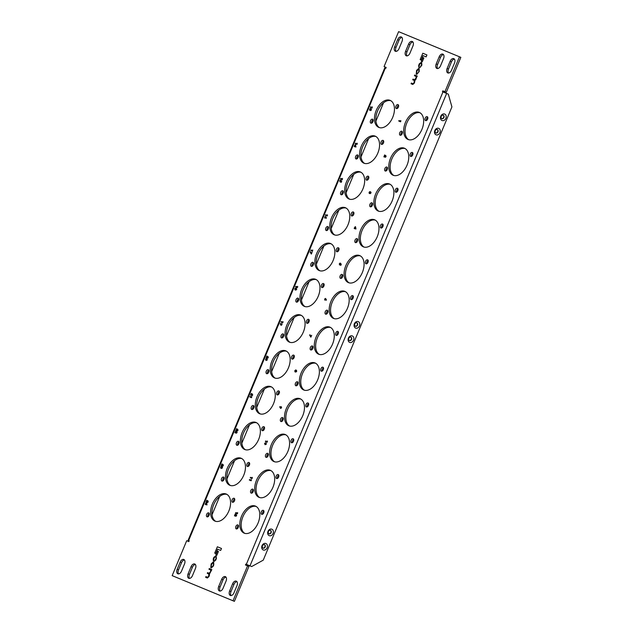 <?xml version="1.0" encoding="UTF-8"?>
<svg xmlns="http://www.w3.org/2000/svg" width="633" height="633" viewBox="0 0 633 633"><rect width="100%" height="100%" fill="white"/><g stroke="black" fill="none" stroke-linecap="round" stroke-linejoin="round"><path stroke-width="0.95" d="M233.308 502.183A2.136 1.306 112.7 0 1 233.466 500.339A2.136 1.306 112.7 0 1 234.677 498.923M232.105 499.769A2.136 1.306 112.7 0 1 234.139 498.298A2.136 1.306 112.7 0 1 234.519 500.766A2.136 1.306 112.7 0 1 232.485 502.246A2.136 1.306 112.7 0 1 232.105 499.769M248.207 466.394A2.136 1.306 112.7 0 1 248.365 464.551A2.136 1.306 112.7 0 1 249.568 463.134M247.005 463.981A2.136 1.306 112.7 0 1 249.038 462.509A2.136 1.306 112.7 0 1 249.418 464.978A2.136 1.306 112.7 0 1 247.384 466.458A2.136 1.306 112.7 0 1 247.005 463.981M263.106 430.606A2.136 1.306 112.7 0 1 263.265 428.763A2.136 1.306 112.7 0 1 264.467 427.346M261.904 428.193A2.136 1.306 112.7 0 1 263.929 426.721A2.136 1.306 112.7 0 1 264.317 429.19A2.136 1.306 112.7 0 1 262.284 430.669A2.136 1.306 112.7 0 1 261.904 428.193M278.006 394.818A2.136 1.306 112.7 0 1 278.156 392.974A2.136 1.306 112.7 0 1 279.367 391.558M276.795 392.405A2.136 1.306 112.7 0 1 278.829 390.933A2.136 1.306 112.7 0 1 279.208 393.402A2.136 1.306 112.7 0 1 277.183 394.881A2.136 1.306 112.7 0 1 276.795 392.405M292.905 359.03A2.136 1.306 112.7 0 1 293.055 357.186A2.136 1.306 112.7 0 1 294.266 355.77M291.694 356.616A2.136 1.306 112.7 0 1 293.728 355.137A2.136 1.306 112.7 0 1 294.108 357.613A2.136 1.306 112.7 0 1 292.074 359.085A2.136 1.306 112.7 0 1 291.694 356.616M307.796 323.241A2.136 1.306 112.7 0 1 307.954 321.398A2.136 1.306 112.7 0 1 309.165 319.981M306.594 320.828A2.136 1.306 112.7 0 1 308.627 319.349A2.136 1.306 112.7 0 1 309.007 321.825A2.136 1.306 112.7 0 1 306.973 323.297A2.136 1.306 112.7 0 1 306.594 320.828M322.695 287.453A2.136 1.306 112.7 0 1 322.854 285.61A2.136 1.306 112.7 0 1 324.056 284.193M321.493 285.04A2.136 1.306 112.7 0 1 323.526 283.56A2.136 1.306 112.7 0 1 323.906 286.037A2.136 1.306 112.7 0 1 321.873 287.509A2.136 1.306 112.7 0 1 321.493 285.04M337.595 251.665A2.136 1.306 112.7 0 1 337.745 249.821A2.136 1.306 112.7 0 1 338.956 248.405M336.392 249.252A2.136 1.306 112.7 0 1 338.418 247.772A2.136 1.306 112.7 0 1 338.805 250.249A2.136 1.306 112.7 0 1 336.772 251.72A2.136 1.306 112.7 0 1 336.392 249.252M352.494 215.869A2.136 1.306 112.7 0 1 352.644 214.025A2.136 1.306 112.7 0 1 353.855 212.617M351.283 213.463A2.136 1.306 112.7 0 1 353.317 211.984A2.136 1.306 112.7 0 1 353.697 214.46A2.136 1.306 112.7 0 1 351.671 215.932A2.136 1.306 112.7 0 1 351.283 213.463M367.385 180.081A2.136 1.306 112.7 0 1 367.544 178.237A2.136 1.306 112.7 0 1 368.754 176.821M366.183 177.667A2.136 1.306 112.7 0 1 368.216 176.196A2.136 1.306 112.7 0 1 368.596 178.664A2.136 1.306 112.7 0 1 366.562 180.144A2.136 1.306 112.7 0 1 366.183 177.667M382.285 144.292A2.136 1.306 112.7 0 1 382.443 142.449A2.136 1.306 112.7 0 1 383.653 141.032M381.082 141.879A2.136 1.306 112.7 0 1 383.115 140.407A2.136 1.306 112.7 0 1 383.495 142.876A2.136 1.306 112.7 0 1 381.462 144.356A2.136 1.306 112.7 0 1 381.082 141.879M215.639 521.323A14.654 8.941 112.7 0 1 213.685 504.723A14.654 8.941 112.7 0 1 226.907 494.381M212.324 504.153A14.654 8.941 112.7 0 1 226.242 494.049A14.654 8.941 112.7 0 1 228.853 510.981A14.654 8.941 112.7 0 1 214.935 521.086A14.654 8.941 112.7 0 1 212.324 504.153M230.539 485.535A14.654 8.941 112.7 0 1 228.584 468.934A14.654 8.941 112.7 0 1 241.806 458.585M227.223 468.365A14.654 8.941 112.7 0 1 241.141 458.26A14.654 8.941 112.7 0 1 243.752 475.193A14.654 8.941 112.7 0 1 229.834 485.297A14.654 8.941 112.7 0 1 227.223 468.365M245.43 449.746A14.654 8.941 112.7 0 1 243.483 433.146A14.654 8.941 112.7 0 1 256.697 422.797M242.123 432.576A14.654 8.941 112.7 0 1 256.041 422.472A14.654 8.941 112.7 0 1 258.652 439.397A14.654 8.941 112.7 0 1 244.734 449.509A14.654 8.941 112.7 0 1 242.123 432.576M260.329 413.958A14.654 8.941 112.7 0 1 258.383 397.358A14.654 8.941 112.7 0 1 271.597 387.008M257.022 396.788A14.654 8.941 112.7 0 1 270.94 386.676A14.654 8.941 112.7 0 1 273.551 403.609A14.654 8.941 112.7 0 1 259.633 413.721A14.654 8.941 112.7 0 1 257.022 396.788M275.228 378.17A14.654 8.941 112.7 0 1 273.282 361.562A14.654 8.941 112.7 0 1 286.496 351.22M271.921 361A14.654 8.941 112.7 0 1 285.839 350.888A14.654 8.941 112.7 0 1 288.442 367.82A14.654 8.941 112.7 0 1 274.532 377.925A14.654 8.941 112.7 0 1 271.921 361M290.128 342.374A14.654 8.941 112.7 0 1 288.173 325.773A14.654 8.941 112.7 0 1 301.395 315.432M286.812 325.204A14.654 8.941 112.7 0 1 300.73 315.099A14.654 8.941 112.7 0 1 303.342 332.032A14.654 8.941 112.7 0 1 289.423 342.137A14.654 8.941 112.7 0 1 286.812 325.204M305.019 306.586A14.654 8.941 112.7 0 1 303.072 289.985A14.654 8.941 112.7 0 1 316.294 279.644M301.712 289.416A14.654 8.941 112.7 0 1 315.63 279.311A14.654 8.941 112.7 0 1 318.241 296.244A14.654 8.941 112.7 0 1 304.323 306.348A14.654 8.941 112.7 0 1 301.712 289.416M319.918 270.797A14.654 8.941 112.7 0 1 317.972 254.197A14.654 8.941 112.7 0 1 331.186 243.855M316.611 253.627A14.654 8.941 112.7 0 1 330.529 243.523A14.654 8.941 112.7 0 1 333.14 260.456A14.654 8.941 112.7 0 1 319.222 270.56A14.654 8.941 112.7 0 1 316.611 253.627M334.817 235.009A14.654 8.941 112.7 0 1 332.871 218.409A14.654 8.941 112.7 0 1 346.085 208.067M331.51 217.839A14.654 8.941 112.7 0 1 345.428 207.735A14.654 8.941 112.7 0 1 348.039 224.668A14.654 8.941 112.7 0 1 334.121 234.772A14.654 8.941 112.7 0 1 331.51 217.839M349.717 199.221A14.654 8.941 112.7 0 1 347.762 182.621A14.654 8.941 112.7 0 1 360.984 172.279M346.409 182.051A14.654 8.941 112.7 0 1 360.319 171.947A14.654 8.941 112.7 0 1 362.931 188.879A14.654 8.941 112.7 0 1 349.012 198.984A14.654 8.941 112.7 0 1 346.409 182.051M364.616 163.433A14.654 8.941 112.7 0 1 362.662 146.832A14.654 8.941 112.7 0 1 375.883 136.483M361.301 146.263A14.654 8.941 112.7 0 1 375.219 136.158A14.654 8.941 112.7 0 1 377.83 153.091A14.654 8.941 112.7 0 1 363.912 163.195A14.654 8.941 112.7 0 1 361.301 146.263M237.074 528.84A2.136 1.306 112.7 0 1 237.233 526.996A2.136 1.306 112.7 0 1 238.435 525.58M235.872 526.427A2.136 1.306 112.7 0 1 237.905 524.947A2.136 1.306 112.7 0 1 238.285 527.424A2.136 1.306 112.7 0 1 236.251 528.895A2.136 1.306 112.7 0 1 235.872 526.427M251.974 493.052A2.136 1.306 112.7 0 1 252.132 491.208A2.136 1.306 112.7 0 1 253.335 489.792M250.771 490.638A2.136 1.306 112.7 0 1 252.804 489.159A2.136 1.306 112.7 0 1 253.184 491.635A2.136 1.306 112.7 0 1 251.151 493.107A2.136 1.306 112.7 0 1 250.771 490.638M266.873 457.263A2.136 1.306 112.7 0 1 267.023 455.42A2.136 1.306 112.7 0 1 268.234 454.003M265.662 454.85A2.136 1.306 112.7 0 1 267.696 453.37A2.136 1.306 112.7 0 1 268.083 455.847A2.136 1.306 112.7 0 1 266.05 457.319A2.136 1.306 112.7 0 1 265.662 454.85M281.772 421.467A2.136 1.306 112.7 0 1 281.922 419.624A2.136 1.306 112.7 0 1 283.133 418.215M280.561 419.062A2.136 1.306 112.7 0 1 282.595 417.582A2.136 1.306 112.7 0 1 282.975 420.059A2.136 1.306 112.7 0 1 280.941 421.531A2.136 1.306 112.7 0 1 280.561 419.062M296.663 385.679A2.136 1.306 112.7 0 1 296.822 383.835A2.136 1.306 112.7 0 1 298.032 382.419M295.461 383.266A2.136 1.306 112.7 0 1 297.494 381.794A2.136 1.306 112.7 0 1 297.874 384.263A2.136 1.306 112.7 0 1 295.84 385.742A2.136 1.306 112.7 0 1 295.461 383.266M311.563 349.891A2.136 1.306 112.7 0 1 311.721 348.047A2.136 1.306 112.7 0 1 312.924 346.631M310.36 347.477A2.136 1.306 112.7 0 1 312.393 346.006A2.136 1.306 112.7 0 1 312.773 348.474A2.136 1.306 112.7 0 1 310.74 349.954A2.136 1.306 112.7 0 1 310.36 347.477M326.462 314.103A2.136 1.306 112.7 0 1 326.62 312.259A2.136 1.306 112.7 0 1 327.823 310.843M325.259 311.689A2.136 1.306 112.7 0 1 327.285 310.217A2.136 1.306 112.7 0 1 327.672 312.686A2.136 1.306 112.7 0 1 325.639 314.166A2.136 1.306 112.7 0 1 325.259 311.689M341.361 278.314A2.136 1.306 112.7 0 1 341.511 276.471A2.136 1.306 112.7 0 1 342.722 275.054M340.15 275.901A2.136 1.306 112.7 0 1 342.184 274.429A2.136 1.306 112.7 0 1 342.564 276.898A2.136 1.306 112.7 0 1 340.538 278.378A2.136 1.306 112.7 0 1 340.15 275.901M356.26 242.526A2.136 1.306 112.7 0 1 356.411 240.682A2.136 1.306 112.7 0 1 357.621 239.266M355.05 240.113A2.136 1.306 112.7 0 1 357.083 238.641A2.136 1.306 112.7 0 1 357.463 241.11A2.136 1.306 112.7 0 1 355.43 242.589A2.136 1.306 112.7 0 1 355.05 240.113M371.152 206.738A2.136 1.306 112.7 0 1 371.31 204.894A2.136 1.306 112.7 0 1 372.521 203.478M369.949 204.324A2.136 1.306 112.7 0 1 371.982 202.845A2.136 1.306 112.7 0 1 372.362 205.321A2.136 1.306 112.7 0 1 370.329 206.793A2.136 1.306 112.7 0 1 369.949 204.324M386.051 170.95A2.136 1.306 112.7 0 1 386.209 169.106A2.136 1.306 112.7 0 1 387.412 167.69M384.848 168.536A2.136 1.306 112.7 0 1 386.882 167.057A2.136 1.306 112.7 0 1 387.261 169.533A2.136 1.306 112.7 0 1 385.228 171.005A2.136 1.306 112.7 0 1 384.848 168.536M262.521 514.249A2.136 1.306 112.7 0 1 262.671 512.406A2.136 1.306 112.7 0 1 263.882 510.989M261.31 511.836A2.136 1.306 112.7 0 1 263.344 510.356A2.136 1.306 112.7 0 1 263.724 512.833A2.136 1.306 112.7 0 1 261.698 514.305A2.136 1.306 112.7 0 1 261.31 511.836M277.412 478.461A2.136 1.306 112.7 0 1 277.571 476.617A2.136 1.306 112.7 0 1 278.781 475.201M276.21 476.048A2.136 1.306 112.7 0 1 278.243 474.568A2.136 1.306 112.7 0 1 278.623 477.045A2.136 1.306 112.7 0 1 276.589 478.516A2.136 1.306 112.7 0 1 276.21 476.048M292.311 442.673A2.136 1.306 112.7 0 1 292.47 440.829A2.136 1.306 112.7 0 1 293.672 439.413M291.109 440.259A2.136 1.306 112.7 0 1 293.142 438.78A2.136 1.306 112.7 0 1 293.522 441.256A2.136 1.306 112.7 0 1 291.489 442.728A2.136 1.306 112.7 0 1 291.109 440.259M307.211 406.877A2.136 1.306 112.7 0 1 307.369 405.033A2.136 1.306 112.7 0 1 308.572 403.625M306.008 404.471A2.136 1.306 112.7 0 1 308.042 402.992A2.136 1.306 112.7 0 1 308.421 405.468A2.136 1.306 112.7 0 1 306.388 406.94A2.136 1.306 112.7 0 1 306.008 404.471M322.11 371.088A2.136 1.306 112.7 0 1 322.26 369.245A2.136 1.306 112.7 0 1 323.471 367.836M320.899 368.683A2.136 1.306 112.7 0 1 322.933 367.203A2.136 1.306 112.7 0 1 323.321 369.672A2.136 1.306 112.7 0 1 321.287 371.152A2.136 1.306 112.7 0 1 320.899 368.683M337.009 335.3A2.136 1.306 112.7 0 1 337.16 333.456A2.136 1.306 112.7 0 1 338.37 332.04M335.799 332.887A2.136 1.306 112.7 0 1 337.832 331.415A2.136 1.306 112.7 0 1 338.212 333.884A2.136 1.306 112.7 0 1 336.178 335.363A2.136 1.306 112.7 0 1 335.799 332.887M351.901 299.512A2.136 1.306 112.7 0 1 352.059 297.668A2.136 1.306 112.7 0 1 353.269 296.252M350.698 297.099A2.136 1.306 112.7 0 1 352.731 295.627A2.136 1.306 112.7 0 1 353.111 298.096A2.136 1.306 112.7 0 1 351.078 299.575A2.136 1.306 112.7 0 1 350.698 297.099M366.8 263.724A2.136 1.306 112.7 0 1 366.958 261.88A2.136 1.306 112.7 0 1 368.161 260.464M365.597 261.31A2.136 1.306 112.7 0 1 367.631 259.839A2.136 1.306 112.7 0 1 368.01 262.307A2.136 1.306 112.7 0 1 365.977 263.787A2.136 1.306 112.7 0 1 365.597 261.31M381.699 227.935A2.136 1.306 112.7 0 1 381.857 226.092A2.136 1.306 112.7 0 1 383.06 224.675M380.496 225.522A2.136 1.306 112.7 0 1 382.522 224.05A2.136 1.306 112.7 0 1 382.91 226.519A2.136 1.306 112.7 0 1 380.876 227.999A2.136 1.306 112.7 0 1 380.496 225.522M396.598 192.147A2.136 1.306 112.7 0 1 396.749 190.304A2.136 1.306 112.7 0 1 397.959 188.887M395.388 189.734A2.136 1.306 112.7 0 1 397.421 188.254A2.136 1.306 112.7 0 1 397.801 190.731A2.136 1.306 112.7 0 1 395.775 192.203A2.136 1.306 112.7 0 1 395.388 189.734M411.497 156.359A2.136 1.306 112.7 0 1 411.648 154.515A2.136 1.306 112.7 0 1 412.858 153.099M410.287 153.946A2.136 1.306 112.7 0 1 412.32 152.466A2.136 1.306 112.7 0 1 412.7 154.943A2.136 1.306 112.7 0 1 410.667 156.414A2.136 1.306 112.7 0 1 410.287 153.946M244.844 533.39A14.654 8.941 112.7 0 1 242.898 516.781A14.654 8.941 112.7 0 1 256.112 506.44M241.537 516.219A14.654 8.941 112.7 0 1 255.455 506.107A14.654 8.941 112.7 0 1 258.066 523.04A14.654 8.941 112.7 0 1 244.148 533.144A14.654 8.941 112.7 0 1 241.537 516.219M259.744 497.593A14.654 8.941 112.7 0 1 257.789 480.993A14.654 8.941 112.7 0 1 271.011 470.651M256.436 480.423A14.654 8.941 112.7 0 1 270.346 470.319A14.654 8.941 112.7 0 1 272.958 487.252A14.654 8.941 112.7 0 1 259.039 497.356A14.654 8.941 112.7 0 1 256.436 480.423M274.643 461.805A14.654 8.941 112.7 0 1 272.688 445.205A14.654 8.941 112.7 0 1 285.91 434.863M271.328 444.635A14.654 8.941 112.7 0 1 285.246 434.531A14.654 8.941 112.7 0 1 287.857 451.464A14.654 8.941 112.7 0 1 273.939 461.568A14.654 8.941 112.7 0 1 271.328 444.635M289.534 426.017A14.654 8.941 112.7 0 1 287.588 409.416A14.654 8.941 112.7 0 1 300.81 399.075M286.227 408.847A14.654 8.941 112.7 0 1 300.145 398.743A14.654 8.941 112.7 0 1 302.756 415.675A14.654 8.941 112.7 0 1 288.838 425.78A14.654 8.941 112.7 0 1 286.227 408.847M304.433 390.229A14.654 8.941 112.7 0 1 302.487 373.628A14.654 8.941 112.7 0 1 315.701 363.287M301.126 373.059A14.654 8.941 112.7 0 1 315.044 362.954A14.654 8.941 112.7 0 1 317.655 379.887A14.654 8.941 112.7 0 1 303.737 389.991A14.654 8.941 112.7 0 1 301.126 373.059M319.333 354.44A14.654 8.941 112.7 0 1 317.386 337.84A14.654 8.941 112.7 0 1 330.6 327.498M316.025 337.27A14.654 8.941 112.7 0 1 329.943 327.166A14.654 8.941 112.7 0 1 332.547 344.099A14.654 8.941 112.7 0 1 318.636 354.203A14.654 8.941 112.7 0 1 316.025 337.27M334.232 318.652A14.654 8.941 112.7 0 1 332.278 302.052A14.654 8.941 112.7 0 1 345.499 291.702M330.917 301.482A14.654 8.941 112.7 0 1 344.835 291.378A14.654 8.941 112.7 0 1 347.446 308.311A14.654 8.941 112.7 0 1 333.528 318.415A14.654 8.941 112.7 0 1 330.917 301.482M349.131 282.864A14.654 8.941 112.7 0 1 347.177 266.264A14.654 8.941 112.7 0 1 360.399 255.914M345.816 265.694A14.654 8.941 112.7 0 1 359.734 255.59A14.654 8.941 112.7 0 1 362.345 272.522A14.654 8.941 112.7 0 1 348.427 282.627A14.654 8.941 112.7 0 1 345.816 265.694M364.022 247.076A14.654 8.941 112.7 0 1 362.076 230.475A14.654 8.941 112.7 0 1 375.29 220.126M360.715 229.906A14.654 8.941 112.7 0 1 374.633 219.793A14.654 8.941 112.7 0 1 377.244 236.726A14.654 8.941 112.7 0 1 363.326 246.838A14.654 8.941 112.7 0 1 360.715 229.906M378.922 211.287A14.654 8.941 112.7 0 1 376.975 194.679A14.654 8.941 112.7 0 1 390.189 184.338M375.614 194.117A14.654 8.941 112.7 0 1 389.532 184.005A14.654 8.941 112.7 0 1 392.144 200.938A14.654 8.941 112.7 0 1 378.225 211.05A14.654 8.941 112.7 0 1 375.614 194.117M393.821 175.499A14.654 8.941 112.7 0 1 391.874 158.891A14.654 8.941 112.7 0 1 405.088 148.549M390.514 158.321A14.654 8.941 112.7 0 1 404.424 148.217A14.654 8.941 112.7 0 1 407.035 165.15A14.654 8.941 112.7 0 1 393.125 175.254A14.654 8.941 112.7 0 1 390.514 158.321M207.869 516.773A2.136 1.306 112.7 0 1 208.028 514.93A2.136 1.306 112.7 0 1 209.23 513.513M206.667 514.36A2.136 1.306 112.7 0 1 208.692 512.888A2.136 1.306 112.7 0 1 209.08 515.357A2.136 1.306 112.7 0 1 207.046 516.837A2.136 1.306 112.7 0 1 206.667 514.36M222.769 480.985A2.136 1.306 112.7 0 1 222.919 479.141A2.136 1.306 112.7 0 1 224.129 477.725M221.558 478.572A2.136 1.306 112.7 0 1 223.591 477.1A2.136 1.306 112.7 0 1 223.971 479.569A2.136 1.306 112.7 0 1 221.946 481.048A2.136 1.306 112.7 0 1 221.558 478.572M237.668 445.197A2.136 1.306 112.7 0 1 237.818 443.353A2.136 1.306 112.7 0 1 239.029 441.937M236.457 442.784A2.136 1.306 112.7 0 1 238.491 441.312A2.136 1.306 112.7 0 1 238.87 443.78A2.136 1.306 112.7 0 1 236.837 445.26A2.136 1.306 112.7 0 1 236.457 442.784M252.559 409.409A2.136 1.306 112.7 0 1 252.717 407.565A2.136 1.306 112.7 0 1 253.928 406.149M251.356 406.995A2.136 1.306 112.7 0 1 253.39 405.516A2.136 1.306 112.7 0 1 253.77 407.992A2.136 1.306 112.7 0 1 251.736 409.464A2.136 1.306 112.7 0 1 251.356 406.995M267.458 373.62A2.136 1.306 112.7 0 1 267.617 371.777A2.136 1.306 112.7 0 1 268.819 370.36M266.256 371.207A2.136 1.306 112.7 0 1 268.289 369.727A2.136 1.306 112.7 0 1 268.669 372.204A2.136 1.306 112.7 0 1 266.635 373.676A2.136 1.306 112.7 0 1 266.256 371.207M282.358 337.832A2.136 1.306 112.7 0 1 282.508 335.988A2.136 1.306 112.7 0 1 283.719 334.572M281.155 335.419A2.136 1.306 112.7 0 1 283.18 333.939A2.136 1.306 112.7 0 1 283.568 336.416A2.136 1.306 112.7 0 1 281.535 337.887A2.136 1.306 112.7 0 1 281.155 335.419M297.257 302.044A2.136 1.306 112.7 0 1 297.407 300.2A2.136 1.306 112.7 0 1 298.618 298.784M296.046 299.631A2.136 1.306 112.7 0 1 298.08 298.151A2.136 1.306 112.7 0 1 298.459 300.628A2.136 1.306 112.7 0 1 296.434 302.099A2.136 1.306 112.7 0 1 296.046 299.631M312.148 266.248A2.136 1.306 112.7 0 1 312.306 264.404A2.136 1.306 112.7 0 1 313.517 262.996M310.945 263.842A2.136 1.306 112.7 0 1 312.979 262.363A2.136 1.306 112.7 0 1 313.359 264.839A2.136 1.306 112.7 0 1 311.325 266.311A2.136 1.306 112.7 0 1 310.945 263.842M327.047 230.459A2.136 1.306 112.7 0 1 327.206 228.616A2.136 1.306 112.7 0 1 328.416 227.2M325.845 228.046A2.136 1.306 112.7 0 1 327.878 226.574A2.136 1.306 112.7 0 1 328.258 229.043A2.136 1.306 112.7 0 1 326.224 230.523A2.136 1.306 112.7 0 1 325.845 228.046M341.947 194.671A2.136 1.306 112.7 0 1 342.105 192.828A2.136 1.306 112.7 0 1 343.308 191.411M340.744 192.258A2.136 1.306 112.7 0 1 342.777 190.786A2.136 1.306 112.7 0 1 343.157 193.255A2.136 1.306 112.7 0 1 341.124 194.735A2.136 1.306 112.7 0 1 340.744 192.258M356.846 158.883A2.136 1.306 112.7 0 1 356.996 157.039A2.136 1.306 112.7 0 1 358.207 155.623M355.643 156.47A2.136 1.306 112.7 0 1 357.669 154.998A2.136 1.306 112.7 0 1 358.056 157.467A2.136 1.306 112.7 0 1 356.023 158.946A2.136 1.306 112.7 0 1 355.643 156.47M371.745 123.095A2.136 1.306 112.7 0 1 371.895 121.251A2.136 1.306 112.7 0 1 373.106 119.835M370.534 120.681A2.136 1.306 112.7 0 1 372.568 119.21A2.136 1.306 112.7 0 1 372.948 121.678A2.136 1.306 112.7 0 1 370.914 123.158A2.136 1.306 112.7 0 1 370.534 120.681M397.184 108.504A2.136 1.306 112.7 0 1 397.342 106.661A2.136 1.306 112.7 0 1 398.545 105.244M395.981 106.091A2.136 1.306 112.7 0 1 398.015 104.619A2.136 1.306 112.7 0 1 398.394 107.088A2.136 1.306 112.7 0 1 396.361 108.567A2.136 1.306 112.7 0 1 395.981 106.091M379.507 127.644A14.654 8.941 112.7 0 1 377.561 111.044A14.654 8.941 112.7 0 1 390.783 100.694M376.2 110.474A14.654 8.941 112.7 0 1 390.118 100.37A14.654 8.941 112.7 0 1 392.729 117.303A14.654 8.941 112.7 0 1 378.811 127.407A14.654 8.941 112.7 0 1 376.2 110.474M400.95 135.161A2.136 1.306 112.7 0 1 401.1 133.318A2.136 1.306 112.7 0 1 402.311 131.901M399.747 132.748A2.136 1.306 112.7 0 1 401.773 131.268A2.136 1.306 112.7 0 1 402.161 133.745A2.136 1.306 112.7 0 1 400.127 135.217A2.136 1.306 112.7 0 1 399.747 132.748M426.389 120.571A2.136 1.306 112.7 0 1 426.547 118.727A2.136 1.306 112.7 0 1 427.758 117.311M425.186 118.157A2.136 1.306 112.7 0 1 427.22 116.678A2.136 1.306 112.7 0 1 427.599 119.154A2.136 1.306 112.7 0 1 425.566 120.626A2.136 1.306 112.7 0 1 425.186 118.157M408.72 139.703A14.654 8.941 112.7 0 1 406.766 123.103A14.654 8.941 112.7 0 1 419.988 112.761M405.405 122.533A14.654 8.941 112.7 0 1 419.323 112.429A14.654 8.941 112.7 0 1 421.934 129.361A14.654 8.941 112.7 0 1 408.016 139.466A14.654 8.941 112.7 0 1 405.405 122.533M267.126 547.806A3.489 2.761 112.4 0 0 265.915 543.518A3.489 2.761 112.4 0 0 262.022 545.678A3.489 2.761 112.4 0 0 263.233 549.966A3.489 2.761 112.4 0 0 267.126 547.806M265.164 546.991A1.859 1.472 112.4 0 0 262.442 545.852A1.859 1.472 112.4 0 0 265.164 546.991M262.956 548.075A1.859 1.472 112.4 0 0 264.372 544.657M271.122 532.677A1.859 1.472 112.4 0 0 268.4 531.538A1.859 1.472 112.4 0 0 271.122 532.677M268.914 533.761A1.859 1.472 112.4 0 0 270.331 530.343M273.084 533.492A3.489 2.761 112.4 0 0 271.874 529.204A3.489 2.761 112.4 0 0 267.981 531.356A3.489 2.761 112.4 0 0 269.191 535.645A3.489 2.761 112.4 0 0 273.084 533.492M439.935 132.653A3.489 2.761 112.4 0 0 438.724 128.364A3.489 2.761 112.4 0 0 434.831 130.525A3.489 2.761 112.4 0 0 436.042 134.813A3.489 2.761 112.4 0 0 439.935 132.653M437.973 131.838A1.859 1.472 112.4 0 0 435.251 130.699A1.859 1.472 112.4 0 0 437.973 131.838M435.765 132.922A1.859 1.472 112.4 0 0 437.181 129.504M443.931 117.524A1.859 1.472 112.4 0 0 441.217 116.385A1.859 1.472 112.4 0 0 443.931 117.524M441.731 118.608A1.859 1.472 112.4 0 0 443.14 115.19M445.893 118.339A3.489 2.761 112.4 0 0 444.683 114.051A3.489 2.761 112.4 0 0 440.797 116.203A3.489 2.761 112.4 0 0 442 120.492A3.489 2.761 112.4 0 0 445.893 118.339M298.246 299.021A1.859 1.472 -67.6 0 1 297.178 301.712M298.404 298.903A1.859 1.472 -67.6 0 1 298.657 299.995M297.89 301.553A1.859 1.472 -67.6 0 1 297.217 301.909M353.531 340.23A3.489 2.761 112.4 0 0 352.32 335.941A3.489 2.761 112.4 0 0 348.427 338.101A3.489 2.761 112.4 0 0 349.638 342.39A3.489 2.761 112.4 0 0 353.531 340.23M351.568 339.415A1.859 1.472 112.4 0 0 348.846 338.275A1.859 1.472 112.4 0 0 351.568 339.415M349.361 340.499A1.859 1.472 112.4 0 0 350.777 337.08M357.526 325.101A1.859 1.472 112.4 0 0 354.804 323.961A1.859 1.472 112.4 0 0 357.526 325.101M355.319 326.185A1.859 1.472 112.4 0 0 356.735 322.767M359.489 325.916A3.489 2.761 112.4 0 0 358.278 321.627A3.489 2.761 112.4 0 0 354.385 323.779A3.489 2.761 112.4 0 0 355.596 328.068A3.489 2.761 112.4 0 0 359.489 325.916M206.58 502.705L206.999 504.897L205.179 504.145L206.255 502.57L206.975 504.889L205.432 504.548M268.02 356.529L268.257 357.724L267.379 358.365L266.762 357.028L266.074 357.874L266.865 355.96L267.569 357.843L268.02 356.529M266.77 357.067L266.074 357.874M280.498 323.479L280.902 324.207L281.804 323.59L281.986 324.689L281.092 325.362L280.166 323.874L280.498 323.479L280.894 324.223M281.804 323.59L282.009 324.697L281.068 325.346M327.372 214.777L327.206 215.995L325.457 215.275L325.647 214.753L327.103 215.355L327.372 214.777M340.91 180.334L341.741 181.07L341.195 182.375L341.258 181.347L340 181.924L339.763 180.706L340.657 179.954L340.198 181.402L340.91 180.334M342.493 178.435L342.326 179.661L340.554 178.925L340.776 178.411L342.231 179.012L342.477 178.427L342.326 179.661M355.548 144.815L355.975 147.006L354.179 146.263L355.232 144.68L355.952 146.998L354.409 146.658M267.324 441.019L267.158 442.238L265.385 441.502L265.599 440.987L267.055 441.597L267.324 441.019M280.039 406.56L280.435 407.304L281.369 406.679L281.55 407.787L280.633 408.443L279.715 406.956L280.063 406.568L280.443 407.288M340.451 263.415L341.282 264.151L340.744 265.456L340.799 264.428L339.541 265.005L339.304 263.787L340.174 263.027L339.739 264.483L340.427 263.407L341.282 264.151L340.744 265.456M340.538 264.19L339.517 264.998M355.548 226.796L355.975 228.988L354.179 228.252L355.232 226.661L355.952 228.98L354.409 228.648M213.661 560.434L214.12 557.839L215.402 556.708L215.924 556.929L216.075 558.488L214.27 561.368L215.908 559.92L216.241 556.233L215.655 555.996L213.899 557.309L213.242 558.892L213.4 561.091L214.096 557.831L215.378 556.7L215.924 556.921M213.384 561.091L213.653 560.434M213.78 565.04L213.701 562.318L213.123 562.08L211.137 563.948L210.797 567.674L211.375 567.912L213.361 566.044L213.709 562.318M210.789 567.674L211.351 567.904L213.756 565.032M216.826 555.315L218.432 551.47L217.443 551.058L215.845 554.904L216.826 555.315L218.432 551.47M419.711 67.826L421.815 65.191L421.657 62.683L421.095 62.453L419.347 63.767L418.69 65.349L418.84 67.549L419.56 64.297L420.842 63.165L421.364 63.387L421.515 64.946L419.734 67.834L421.839 65.199L421.673 62.691M416.261 74.14L416.791 74.362L419.196 71.489L419.133 68.768L418.563 68.538L416.577 70.405L416.237 74.132L416.815 74.37L419.22 71.497L419.149 68.775M422.274 61.773L423.873 57.927L422.884 57.516L421.285 61.361L422.274 61.773L423.849 57.92M189.18 540.732L188.658 540.511L385.307 68.095L385.829 68.317L386.185 67.454L384.073 66.584L398.608 31.65L459.471 56.788L444.936 91.714L442.815 90.843L442.459 91.706L442.981 91.92L246.34 564.335L245.81 564.122L245.454 564.976L247.566 565.855L233.031 600.78L172.168 575.642L186.703 540.717L188.824 541.587L189.18 540.732L188.112 540.289L188.658 540.511M223.069 588.279A3.877 2.366 112.7 0 1 219.382 590.953A3.877 2.366 112.7 0 1 218.694 586.475L221.677 579.314A3.877 2.366 112.7 0 1 225.356 576.639A3.877 2.366 112.7 0 1 226.044 581.118L223.069 588.279M181.529 571.124A3.877 2.366 112.7 0 1 177.849 573.799A3.877 2.366 112.7 0 1 177.161 569.32L180.136 562.159A3.877 2.366 112.7 0 1 183.823 559.485A3.877 2.366 112.7 0 1 184.512 563.963L181.529 571.124M409.962 53.117L412.945 45.956A3.877 2.366 -67.3 0 0 412.257 41.477A3.877 2.366 -67.3 0 0 408.57 44.152L405.595 51.313A3.877 2.366 -67.3 0 0 406.283 55.791A3.877 2.366 -67.3 0 0 409.962 53.117M397.643 39.642L394.66 46.795A3.877 2.366 -67.3 0 0 395.356 51.273A3.877 2.366 -67.3 0 0 399.035 48.599L402.01 41.446A3.877 2.366 -67.3 0 0 401.322 36.967A3.877 2.366 -67.3 0 0 397.643 39.642L399.004 40.203L396.021 47.364A3.877 2.366 -67.3 0 0 396.108 51.384M450.11 61.306L447.127 68.467A3.877 2.366 -67.3 0 0 447.824 72.945A3.877 2.366 -67.3 0 0 451.503 70.271L454.478 63.118A3.877 2.366 -67.3 0 0 453.79 58.632A3.877 2.366 -67.3 0 0 450.11 61.306L451.471 61.876L448.488 69.037A3.877 2.366 -67.3 0 0 448.575 73.056M439.175 56.796L436.2 63.949A3.877 2.366 -67.3 0 0 436.889 68.435A3.877 2.366 -67.3 0 0 440.568 65.761L443.551 58.6A3.877 2.366 -67.3 0 0 442.863 54.122A3.877 2.366 -67.3 0 0 439.175 56.796L440.536 57.366L437.561 64.519A3.877 2.366 -67.3 0 0 437.648 68.538M191.071 566.67A3.877 2.366 112.7 0 1 194.75 564.003A3.877 2.366 112.7 0 1 195.439 568.481L192.464 575.634A3.877 2.366 112.7 0 1 188.776 578.309A3.877 2.366 112.7 0 1 188.088 573.83L191.071 566.67L192.432 567.239A3.877 2.366 112.7 0 1 195.352 564.462M233.996 592.797A3.877 2.366 112.7 0 1 230.317 595.463A3.877 2.366 112.7 0 1 229.629 590.985L232.604 583.832A3.877 2.366 112.7 0 1 236.291 581.157A3.877 2.366 112.7 0 1 236.979 585.636L233.996 592.797M426.112 56.891L426.927 54.936L422.797 53.235L420.154 59.581L421.182 60.008L423.01 55.609L426.112 56.891L426.903 54.929M414.417 75.715L416.008 76.371L416.103 77.946L414.544 79.734L413.009 79.093L412.716 79.798L414.235 80.423L414.148 82.646L413.017 83.738L411.363 83.05L411.07 83.754L412.795 84.466L414.425 83.01L414.955 80.431L417.266 76.071L414.71 75.018L414.417 75.715L416.023 76.379M220.672 550.433L221.487 548.479L217.356 546.777L214.714 553.131L215.734 553.551L217.57 549.151L220.672 550.433L221.463 548.471M205.63 577.296L207.331 578L209.317 575.698L209.491 573.965L211.826 569.613L209.27 568.561L208.977 569.257L210.575 569.922L210.654 571.488L209.104 573.276L207.569 572.636L207.276 573.34L208.795 573.965L208.7 576.188L207.569 577.28L205.923 576.6L205.63 577.296L207.355 578.008L208.985 576.552L209.507 573.973L211.802 569.605M400.713 120.563L400.547 121.789L398.798 121.061L398.988 120.539L400.444 121.14L400.713 120.563M384.832 154.998L385.355 156.81L385.806 155.489L386.067 156.699L385.157 157.332L384.571 156.003L383.875 156.842L384.666 154.935L385.378 156.818M384.579 156.042L384.191 156.976M369.237 193.476L369.086 192.25L370.068 191.538L369.458 192.962L370.028 192.377L370.305 193.136L370.788 192.005L371.033 192.361L370.139 193.674L369.909 193.128L369.237 193.476L369.933 193.136M370.068 191.538L369.482 192.97M370.321 192.503L370.329 193.152M325.536 298.412L326.454 299.892L326.13 300.295L325.71 299.536L324.824 300.177L324.618 299.069L325.536 298.412L326.438 299.884L326.13 300.295M309.941 334.738L310.858 336.352L311.665 335.308L310.898 337.144L309.608 335.134L309.964 334.746L310.866 336.337M295.761 369.909L296.513 370.392L296.679 371.436L295.84 372.054L294.946 371.856L294.82 370.669L295.761 369.909L296.07 370.487M265.876 442.744L266.43 444.097L265.077 444.69L264.562 443.345L265.876 442.744L266.406 444.089L265.077 444.69M252.195 477.353L252.029 478.58L250.28 477.852L250.47 477.329L251.926 477.931L252.195 477.353M251.277 479.561L251.111 480.779L249.339 480.043L249.552 479.537L251.008 480.138L251.277 479.561M237.525 512.595L237.359 513.814L235.611 513.094L235.8 512.572L237.256 513.173L237.525 512.595M235.397 513.996L235.919 515.8L236.37 514.479L236.631 515.689L235.745 516.33L235.136 514.993L234.463 515.848L235.239 513.925L235.943 515.808M235.144 515.033L234.756 515.966M372.291 106.858L372.125 108.077L370.352 107.349L370.566 106.835L372.022 107.436L372.291 106.858L372.125 108.077M370.527 108.449L369.917 109.873L370.487 109.295L370.788 110.063L371.247 108.923L371.389 109.976L370.598 110.585L370.368 110.047L369.719 110.395L369.545 109.161L370.527 108.449L369.941 109.889M357.162 143.2L356.996 144.419L355.248 143.699L355.437 143.177L356.901 143.778L357.162 143.2M325.536 216.431L326.454 217.91L326.13 218.306L325.71 217.554L324.824 218.195L324.618 217.087L325.536 216.431L326.438 217.902L326.13 218.306M312.702 250.011L312.536 251.238L310.763 250.502L310.977 249.988L312.433 250.589L312.702 250.011M310.399 251.649L311.317 253.271L312.101 252.219L311.357 254.062L310.067 252.045L310.399 251.649L311.325 253.255M297.573 286.353L297.407 287.572L295.635 286.844L295.848 286.33L297.304 286.931L297.573 286.353M295.761 287.928L296.513 288.411L296.679 289.455L295.84 290.072L294.946 289.874L294.82 288.688L295.761 287.928L296.07 288.506M282.904 321.596L282.737 322.814L280.989 322.094L281.179 321.564L282.642 322.173L282.904 321.596M266.794 358.555L267.348 359.916L265.995 360.509L265.48 359.164L266.794 358.555L267.324 359.908L265.995 360.509M252.44 393.971L252.678 395.166L251.792 395.807L251.174 394.47L250.486 395.309L251.277 393.402L251.981 395.285L252.44 393.971M251.19 394.509L250.486 395.309M251.736 396.472L251.57 397.698L249.798 396.962L250.011 396.448L251.467 397.049L251.736 396.472M236.774 428.707L237.296 430.511L237.747 429.198L238.008 430.408L237.098 431.041L236.513 429.704L235.84 430.559L236.607 428.644L237.32 430.527M236.52 429.752L236.133 430.677M236.853 431.405L237.09 432.608L236.204 433.249L235.595 431.912L234.898 432.75L235.698 430.844L236.402 432.727L236.853 431.405M235.603 431.951L235.215 432.885M222.104 463.949L222.626 465.753L223.077 464.432L223.338 465.643L222.452 466.284L221.843 464.946L221.146 465.785L221.946 463.878L222.65 465.761M221.851 464.986L221.463 465.92M220.719 468.278L220.569 467.051L221.55 466.339L220.941 467.763L221.51 467.186L221.787 467.945L222.27 466.814L222.515 467.17L221.621 468.475L221.392 467.937L220.719 468.278L221.415 467.945M221.55 466.339L220.964 467.779M221.803 467.304L221.811 467.953M207.972 500.782L208.21 501.985L207.331 502.626L206.714 501.289L206.018 502.127L206.817 500.22L207.521 502.104L207.972 500.782M206.722 501.328L206.018 502.127M231.069 595.574A3.877 2.366 112.7 0 1 230.99 591.554L233.965 584.401A3.877 2.366 112.7 0 1 236.892 581.616M189.536 578.42A3.877 2.366 112.7 0 1 189.449 574.4L192.432 567.239M443.464 54.58A3.877 2.366 -67.3 0 0 440.536 57.366M454.399 59.098A3.877 2.366 -67.3 0 0 451.471 61.876M401.931 37.426A3.877 2.366 -67.3 0 0 399.004 40.203M412.858 41.944A3.877 2.366 -67.3 0 0 409.931 44.721L406.956 51.882A3.877 2.366 -67.3 0 0 407.035 55.894M178.601 573.902A3.877 2.366 112.7 0 1 178.522 569.882L181.497 562.729A3.877 2.366 112.7 0 1 184.425 559.944M220.142 591.056A3.877 2.366 112.7 0 1 220.055 587.044L223.038 579.883A3.877 2.366 112.7 0 1 225.965 577.106M386.185 67.462L384.073 66.584M443.82 92.268L444.176 91.413L446.297 92.283L460.832 57.358L459.471 56.788M246.34 564.335L251.665 566.559L247.171 564.683L246.815 565.538M172.168 575.642L234.392 601.35L248.927 566.416L247.566 565.855M251.665 566.559L263.257 560.142L451.915 106.906L448.314 94.143L442.981 91.92M212.055 514.748L219.651 496.486M226.954 478.959L234.55 460.697M241.846 443.171L249.449 424.909M256.745 407.383L264.349 389.121M271.644 371.587L279.248 353.333M286.543 335.799L294.139 317.537M301.443 300.01L309.039 281.748M316.334 264.222L323.938 245.96M331.233 228.434L338.837 210.172M346.132 192.646L353.736 174.384M361.032 156.857L368.628 138.595M375.923 121.069L383.527 102.807M446.297 92.283L444.936 91.714M444.176 91.413L442.815 90.843M247.171 564.683L245.81 564.122M234.392 601.35L233.031 600.78M385.307 68.095L384.761 67.873L188.112 540.289M420.154 59.581L421.182 60.008M421.159 60L423.01 55.609M422.986 55.601L426.088 56.883M421.285 61.361L422.251 61.765M418.342 72.558L418.935 71.133L418.809 69.456L418.302 69.242L416.427 71.766L416.554 73.436L417.06 73.65L418.342 72.558M418.809 69.456L417.036 70.35L416.577 73.452M412.716 79.798L414.235 80.423M411.07 83.754L412.771 84.458L414.401 83.002L414.955 80.431M414.931 80.423L415.96 79.275L416.688 76.617M417.242 76.063L416.696 76.601M418.832 67.549L419.537 64.289L420.818 63.158L421.356 63.379M214.714 553.131L215.734 553.551L217.57 549.151M217.546 549.143L220.648 550.425M215.845 554.904L216.81 555.307M212.902 566.1L213.495 564.676L213.368 562.998L212.854 562.792L210.979 565.309L211.113 566.986L211.62 567.192L212.902 566.1M213.368 562.998L212.878 562.8L211.596 563.892L211.137 566.994M208.977 569.257L210.567 569.914M207.276 573.34L208.779 573.957M214.27 561.368L216.375 558.733L216.217 556.225M400.689 120.555L400.879 120.99M400.855 120.982L400.547 121.789L398.774 121.053M385.806 155.489L386.067 156.699L385.157 157.332M370.788 192.005L370.93 193.065M370.906 193.049L370.115 193.658M355.287 227.358L355.018 227.991L355.619 228.236L355.287 227.358M355.295 227.397L355.042 228.007M340.174 263.027L339.628 263.953M339.612 263.945L339.723 264.475M325.71 299.536L324.824 300.177M325.433 299.393L324.935 299.187L325.03 299.662L325.433 299.393M325.362 298.942L325.053 299.67M311.642 335.3L310.716 337.072M296.347 371.278L295.943 371.128L296.347 371.278M296.513 370.392L296.655 371.421L295.817 372.046M295.564 371.65L294.946 371.856M295.627 371.001L295.571 370.432L295.184 371.349L295.627 371.001M296.299 370.906L296.038 371.531M295.595 370.447L295.207 371.357M281.345 406.671L281.527 407.771L280.633 408.443M280.712 407.454L281.21 407.652L281.115 407.177L280.83 407.921M281.139 407.185L280.736 407.462M267.3 441.003L267.482 441.446M267.458 441.43L267.158 442.238M267.134 442.23L265.385 441.502M266.089 443.97L265.654 443.25L264.879 443.472L265.29 444.176L266.089 443.97M265.678 443.258L264.903 443.48L265.314 444.192M252.171 477.345L252.361 477.78M252.338 477.773L252.029 478.58M252.005 478.564L250.257 477.844M251.254 479.545L251.443 479.988M251.42 479.972L251.111 480.779L249.339 480.043M237.502 512.588L237.691 513.023M237.668 513.015L237.359 513.814M237.335 513.806L235.587 513.086M236.37 514.479L236.631 515.689L235.729 516.322M372.101 108.069L370.352 107.349M370.78 109.414L370.764 110.055M370.368 110.047L369.696 110.387M371.247 108.923L371.389 109.976L370.574 110.577M357.139 143.185L357.329 143.628M357.305 143.612L356.996 144.419M356.972 144.411L355.224 143.691M355.287 145.376L355.018 146.009L355.619 146.255L355.287 145.376M355.295 145.408L355.042 146.017M342.311 179.645L340.554 178.925M340.886 180.326L341.741 181.07M340.633 179.946L340.182 181.394M340.918 181.283L339.976 181.908M341.717 181.062L340.886 182.241M327.348 214.769L327.53 215.204M327.514 215.196L327.206 215.995M327.182 215.988L325.433 215.267M325.71 217.554L324.824 218.195M325.433 217.412L324.935 217.206L325.03 217.681L325.433 217.412M325.362 216.953L325.053 217.689M312.678 250.003L312.536 251.238M312.512 251.23L310.763 250.502M312.101 252.219L311.357 254.062M297.55 286.345L297.739 286.781M297.716 286.773L297.407 287.572L295.635 286.844M296.347 289.297L295.943 289.146L296.347 289.297M296.513 288.411L296.655 289.439L295.817 290.056M295.564 289.669L294.946 289.874M295.627 289.02L295.571 288.45L295.184 289.368L295.627 289.02M296.299 288.925L296.038 289.55M295.595 288.458L295.207 289.376M282.88 321.58L283.07 322.023M283.046 322.007L282.737 322.814M282.714 322.806L280.965 322.078M281.171 324.365L281.669 324.571L281.574 324.096L281.289 324.84M281.598 324.104L281.194 324.381M267.023 356.031L267.545 357.835M267.996 356.514L268.257 357.724M268.234 357.716L267.355 358.357M267.007 359.789L266.572 359.069L265.797 359.291L266.208 359.995L267.007 359.789M266.596 359.077L265.82 359.299L266.232 360.003M251.436 393.465L251.958 395.277M252.417 393.955L252.678 395.166M252.654 395.158L251.768 395.799M251.712 396.464L251.57 397.698M251.546 397.682L249.798 396.962M237.747 429.198L238.008 430.408M237.984 430.393L237.098 431.041M235.856 430.907L236.378 432.719M236.829 431.397L237.09 432.608M237.066 432.6L236.188 433.241M223.077 464.432L223.338 465.643L222.436 466.276M222.27 466.814L222.412 467.866M222.389 467.858L221.597 468.467M206.975 500.284L207.497 502.096M207.948 500.774L208.21 501.985M208.186 501.977L207.308 502.618M206.311 503.267L206.041 503.9L206.643 504.145L206.311 503.267M206.318 503.298L206.065 503.908M446.637 93.439L249.988 565.855M220.055 587.044L218.694 586.475M223.038 579.883L221.677 579.314M178.522 569.882L177.161 569.32M181.497 562.729L180.136 562.159M406.956 51.882L405.595 51.313M409.931 44.721L408.57 44.152M396.021 47.364L394.66 46.795M448.488 69.037L447.127 68.467M437.561 64.519L436.2 63.949M189.449 574.4L188.088 573.83M233.965 584.401L232.604 583.832M230.99 591.554L229.629 590.985"/></g></svg>
